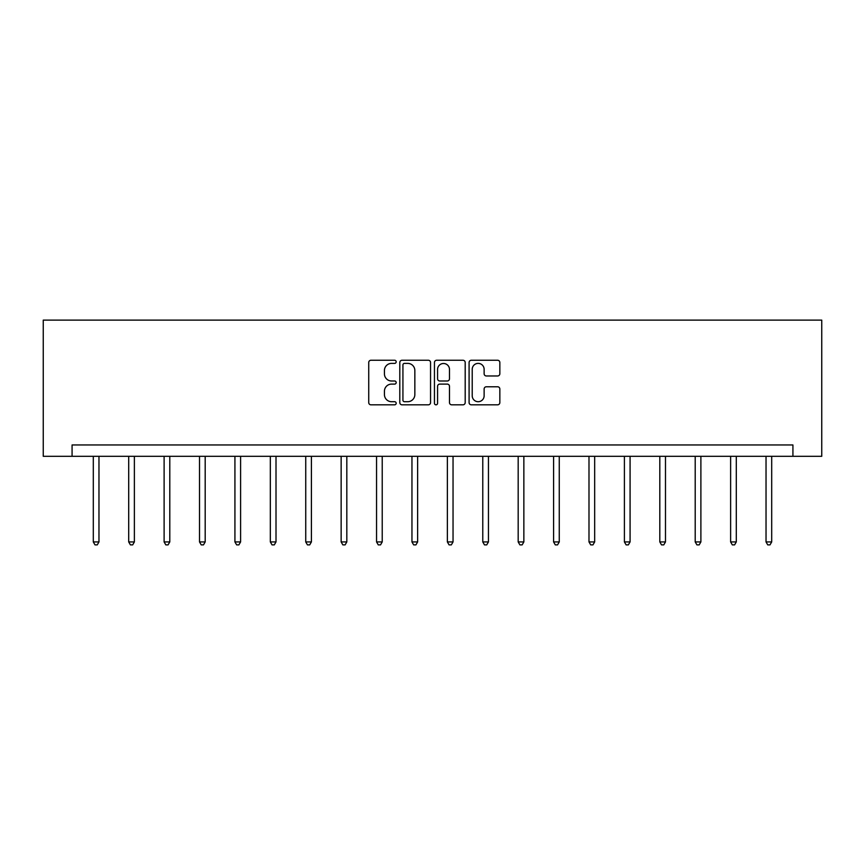<?xml version="1.0" encoding="UTF-8"?>
<svg xmlns="http://www.w3.org/2000/svg" width="865" height="865" viewBox="0 0 865 865"><rect width="100%" height="100%" fill="white"/><g stroke="black" fill="none" stroke-linecap="round" stroke-linejoin="round"><path stroke-width="1.3" d="M396.181 361.829A1.557 1.557 0 0 0 394.624 360.262L370.955 360.262A2.227 2.227 0 0 0 368.728 362.489L368.728 402.593A2.227 2.227 0 0 0 370.955 404.82L394.624 404.82A1.557 1.557 0 0 0 396.181 403.263A1.557 1.557 0 0 0 394.624 401.706L391.564 401.706A7.125 7.125 0 0 1 384.438 394.57L384.438 391.229A7.125 7.125 0 0 1 391.564 384.103L394.624 384.103A1.557 1.557 0 0 0 396.181 382.546A1.557 1.557 0 0 0 394.624 380.989L391.564 380.989A7.125 7.125 0 0 1 384.438 373.853L384.438 370.512A7.125 7.125 0 0 1 391.564 363.387L394.624 363.387A1.557 1.557 0 0 0 396.181 361.829M497.613 375.972A2.227 2.227 0 0 0 499.84 373.745L499.84 362.489A2.227 2.227 0 0 0 497.613 360.262L471.317 360.262A2.227 2.227 0 0 0 469.089 362.489L469.089 402.593A2.227 2.227 0 0 0 471.317 404.82L497.613 404.82A2.227 2.227 0 0 0 499.84 402.593L499.84 389.001A2.227 2.227 0 0 0 497.613 386.774L486.357 386.774A2.227 2.227 0 0 0 484.13 389.001L484.13 395.748A5.958 5.958 0 0 1 478.172 401.706A5.958 5.958 0 0 1 472.214 395.748L472.214 369.344A5.958 5.958 0 0 1 478.172 363.387A5.958 5.958 0 0 1 484.13 369.344L484.13 373.745A2.227 2.227 0 0 0 486.357 375.972L497.613 375.972M792.924 456.309L821.75 456.309L821.75 320.126L43.25 320.126L43.25 456.309L792.924 456.309L792.924 444.956L72.076 444.956L72.076 456.309M430.554 362.489A2.227 2.227 0 0 0 428.326 360.262L402.03 360.262A2.227 2.227 0 0 0 399.803 362.489L399.803 402.593A2.227 2.227 0 0 0 402.03 404.82L428.326 404.82A2.227 2.227 0 0 0 430.554 402.593L430.554 362.489M436.674 360.262L462.97 360.262A2.227 2.227 0 0 1 465.197 362.489L465.197 402.593A2.227 2.227 0 0 1 462.97 404.82L451.714 404.82A2.227 2.227 0 0 1 449.486 402.593L449.486 386.331A2.227 2.227 0 0 0 447.259 384.103L439.798 384.103A2.227 2.227 0 0 0 437.571 386.331L437.571 403.263A1.557 1.557 0 0 1 436.014 404.82A1.557 1.557 0 0 1 434.446 403.263L434.446 362.489A2.227 2.227 0 0 1 436.674 360.262M404.485 363.387A1.557 1.557 0 0 0 402.928 364.943L402.928 400.149A1.557 1.557 0 0 0 404.485 401.706L407.718 401.706A7.125 7.125 0 0 0 414.843 394.57L414.843 370.512A7.125 7.125 0 0 0 407.718 363.387L404.485 363.387M449.486 369.452A5.958 5.958 0 0 0 443.529 363.495A5.958 5.958 0 0 0 437.571 369.452L437.571 378.762A2.227 2.227 0 0 0 439.798 380.989L447.259 380.989A2.227 2.227 0 0 0 449.486 378.762L449.486 369.452M93.301 456.309L93.301 541.923L98.967 541.923L98.967 456.309M98.967 541.923L97.269 544.874L94.999 544.874L93.301 541.923M128.701 456.309L128.701 541.923L134.378 541.923L134.378 456.309M134.378 541.923L132.68 544.874L130.41 544.874L128.701 541.923M164.112 456.309L164.112 541.923L169.789 541.923L169.789 456.309M169.789 541.923L168.08 544.874L165.81 544.874L164.112 541.923M199.512 456.309L199.512 541.923L205.189 541.923L205.189 456.309M205.189 541.923L203.491 544.874L201.221 544.874L199.512 541.923M234.923 456.309L234.923 541.923L240.6 541.923L240.6 456.309M240.6 541.923L238.891 544.874L236.632 544.874L234.923 541.923M270.334 456.309L270.334 541.923L276.011 541.923L276.011 456.309M276.011 541.923L274.302 544.874L272.032 544.874L270.334 541.923M305.734 456.309L305.734 541.923L311.411 541.923L311.411 456.309M311.411 541.923L309.713 544.874L307.443 544.874L305.734 541.923M341.145 456.309L341.145 541.923L346.822 541.923L346.822 456.309M346.822 541.923L345.113 544.874L342.843 544.874L341.145 541.923M376.556 456.309L376.556 541.923L382.222 541.923L382.222 456.309M382.222 541.923L380.524 544.874L378.254 544.874L376.556 541.923M411.956 456.309L411.956 541.923L417.633 541.923L417.633 456.309M417.633 541.923L415.935 544.874L413.665 544.874L411.956 541.923M447.367 456.309L447.367 541.923L453.044 541.923L453.044 456.309M453.044 541.923L451.335 544.874L449.065 544.874L447.367 541.923M482.778 456.309L482.778 541.923L488.444 541.923L488.444 456.309M488.444 541.923L486.746 544.874L484.476 544.874L482.778 541.923M518.178 456.309L518.178 541.923L523.855 541.923L523.855 456.309M523.855 541.923L522.157 544.874L519.887 544.874L518.178 541.923M553.589 456.309L553.589 541.923L559.266 541.923L559.266 456.309M559.266 541.923L557.557 544.874L555.287 544.874L553.589 541.923M588.989 456.309L588.989 541.923L594.666 541.923L594.666 456.309M594.666 541.923L592.968 544.874L590.698 544.874L588.989 541.923M624.4 456.309L624.4 541.923L630.077 541.923L630.077 456.309M630.077 541.923L628.368 544.874L626.109 544.874L624.4 541.923M659.811 456.309L659.811 541.923L665.488 541.923L665.488 456.309M665.488 541.923L663.779 544.874L661.509 544.874L659.811 541.923M695.211 456.309L695.211 541.923L700.888 541.923L700.888 456.309M700.888 541.923L699.19 544.874L696.92 544.874L695.211 541.923M730.622 456.309L730.622 541.923L736.299 541.923L736.299 456.309M736.299 541.923L734.59 544.874L732.32 544.874L730.622 541.923M766.033 456.309L766.033 541.923L771.699 541.923L771.699 456.309M771.699 541.923L770.001 544.874L767.731 544.874L766.033 541.923"/></g></svg>
